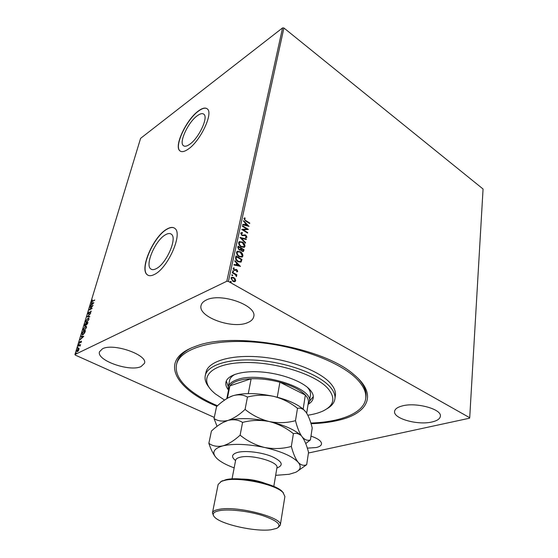<?xml version="1.0" encoding="UTF-8"?>
<svg xmlns="http://www.w3.org/2000/svg" width="558" height="558" viewBox="0 0 558 558"><rect width="100%" height="100%" fill="white"/><g stroke="black" fill="none" stroke-linecap="round" stroke-linejoin="round"><path stroke-width="0.84" d="M216.929 406.287C176.091 389.728 158.591 361.193 192.552 347.467L196.276 346.079C233.9 331.292 323.514 347.411 353.626 374.39C378.191 394.248 368.252 413.359 339.02 420.16C330.713 422.19 321.387 423.376 311.043 423.703M190.25 348.464C182.689 352.475 178.253 357.246 176.942 362.777L176.544 364.43C179.774 348.938 212.326 338.448 255.927 342.228C299.479 345.904 344.126 363.516 359.08 381.449C364.165 387.475 366.383 393.146 365.72 398.468C364.018 412.976 340.833 422.092 310.841 423.041M197.274 115.757C188.262 122.076 178.797 142.185 183.31 145.582C184.642 146.754 186.749 146.349 189.615 144.362C198.634 138.426 208.518 117.619 203.956 114.313C202.526 113.065 200.301 113.546 197.274 115.757M165.398 234.806C155.41 240.219 144.745 264.834 150.737 268.921C152.076 270.002 153.945 269.898 156.352 268.593C166.361 263.718 177.493 238.231 171.446 234.297C170.002 233.118 167.986 233.286 165.398 234.806M166.723 229.192C153.387 236.536 139.235 269.228 147.221 274.731C148.993 276.154 151.462 276.022 154.636 274.334C168 267.945 182.996 233.683 174.905 228.466C172.945 226.862 170.225 227.106 166.723 229.192M174.326 228.041C172.408 227.043 169.925 227.455 166.877 229.275C153.541 236.62 139.388 269.312 147.382 274.815L148.003 275.247M198.39 110.972C186.351 119.496 173.796 146.217 179.809 150.772C181.58 152.32 184.356 151.79 188.158 149.181C200.196 141.348 213.512 113.386 207.402 108.991C205.47 107.31 202.463 107.966 198.39 110.972M207.06 108.698C205.072 107.541 202.233 108.329 198.529 111.07C186.491 119.593 173.936 146.308 179.955 150.869L180.325 151.162M206.174 300.085C203.314 301.459 201.619 303.231 201.089 305.4C197.483 316.888 232.888 329.597 247.829 322.566C251.198 321.157 253.151 319.211 253.702 316.735C257.559 305.512 220.57 292.28 206.174 300.085M307.319 448.13L316.17 447.551C319.434 446.805 321.227 445.612 321.534 443.98C321.603 441.183 318.088 438.56 310.987 436.112M402.269 405.924C397.491 407.173 394.925 409 394.59 411.413C393.146 418.584 417.872 425.475 432.004 421.974C437.214 420.767 439.997 418.856 440.367 416.24C441.929 409.119 416.087 402.039 402.269 405.924M102.484 348.785L99.512 351.749C96.157 360.322 129.679 372.088 141.021 366.592L144.473 363.335C148.142 355.007 113.386 342.745 102.484 348.785M214.286 417.426L75.295 355.09L74.939 354.532L226.799 281.26L282.578 27.9L283.91 27.984L483.061 189.009L469.71 417.719L228.389 281.427L226.799 281.26M235.239 278.923L235.678 280.751L234.639 281.741L232.923 281.337L231.019 278.1L231.514 277.305L233.753 277.507L235.239 278.923L235.678 280.751M232.379 272.241L236.864 274.815L236.752 275.331L236.097 274.954L236.397 276.587L235.302 274.592L232.268 272.764L232.379 272.241M237.708 271.279L236.864 271.913L236.543 271.39L237.157 271L236.662 270.156L234.165 270.351L233.105 268.517L233.481 267.959L234.29 268.342L233.669 268.775L234.255 269.821L236.752 269.626L237.708 271.279L237.408 271.711M235.609 257.433L235.943 255.899L241.984 259.463L240.958 262.134L238.015 261.709C236.25 260.753 235.448 259.331 235.609 257.433M238.064 246.141L244.062 249.726L243.462 251.442L242.06 251.267L240.916 249.893L239.159 250.012L237.785 247.445L238.064 246.141M239.968 237.415L246.357 238.97L246.238 239.508L241.398 238.336L245.576 242.632L245.457 243.169L239.968 237.415M242.395 226.262L242.5 225.774L248.394 229.415L243.316 229.882L247.717 232.581L247.613 233.077L241.705 229.443L246.789 228.975L242.395 226.262M245.862 220.605L249.754 223.033L249.656 223.514L245.701 221.052L243.888 218.617L244.829 217.857L245.227 218.38L244.495 218.987L245.59 220.752L249.754 223.033M283.91 27.984L228.389 281.427M249.049 226.339L242.716 224.797L242.828 224.267L244.864 224.79L245.248 223.019L243.497 221.198L243.616 220.668L248.945 226.395M240.7 233.251L241.021 232.728L242.318 232.602L242.528 233.188L241.321 233.586L242.137 235.099L245.792 235.099L246.929 237.087L246.636 237.541L245.666 237.715L245.381 237.108L246.322 236.711L245.715 235.609L242.019 235.588L240.7 233.251M242.332 241.935C244.041 242.925 244.913 244.383 244.962 246.294L244.348 247.292L241.286 246.943C239.57 245.945 238.698 244.481 238.678 242.556L239.263 241.6L242.06 242.081C243.762 243.072 244.641 244.523 244.69 246.441L244.962 246.294M240.254 251.602C241.97 252.586 242.849 254.05 242.897 255.983L242.263 257.008L239.194 256.673C237.464 255.683 236.585 254.218 236.557 252.265L237.171 251.288L239.975 251.749C241.691 252.732 242.577 254.19 242.625 256.122L242.897 255.983M240.519 266.333L233.955 265.015L234.081 264.45L236.187 264.904L236.592 263.034L234.785 261.214L234.904 260.656L240.393 266.389M233.174 270.853L233.593 271.579L232.986 271.711L232.679 270.811L233.593 271.579M232.309 274.829L232.728 275.554L232.121 275.701L231.814 274.794L232.728 275.554M230.886 281.365L231.186 282.278L230.273 281.504L230.886 281.365L231.305 282.09M469.71 417.719L469.536 418.207L308.441 453.012M79.11 348.499L78.406 350.836L76.913 351.666L76.83 350.605L78.448 348.464L79.11 348.499L78.448 348.464M78.35 345.702L80.561 344.607L80.073 346.134L79.94 345.493L78.225 346.134L78.35 345.702L80.457 344.963M81.503 341.615L80.938 342.598L81.05 341.51L79.278 343.289L79.801 341.649L79.55 342.849L81.168 341.084L81.503 341.615M82.075 333.433L82.458 332.156L85.486 330.594L84.732 332.798L82.905 334.786L82.061 334.87L82.319 333.544M84.921 324.038L87.948 322.44L86.581 324.868L86.092 324.693L85.06 325.963L84.621 325.998L84.921 324.038L87.836 322.81M87.132 316.756L90.675 313.401L87.843 316.4L89.747 316.484L89.608 316.937L87.292 316.832M89.957 307.43L93.102 305.352L90.04 309.265L92.168 308.441L89.147 310.095L92.203 306.189L89.957 307.43M92.719 301.09L94.727 299.967L91.819 301.745L92.454 299.946L92.133 301.292L94.609 300.35M74.939 354.532L140.595 138.349L282.578 27.9M93.883 302.757L90.333 306.202L92.049 303.189L91.247 303.182L91.379 302.736L93.883 302.757M88.087 313.394L89.106 311.831L88.401 313.198L88.687 313.673L91.219 311.085L90.424 313.017L90.724 311.524L88.555 314.084L88.136 314.119L88.352 313.526M87.934 318.241L88.827 318.165L88.917 319.441L86.685 322.405L85.834 322.482L85.73 321.164L87.934 318.241L88.882 318.213M85.486 326.325L86.371 326.256L86.469 327.567L84.23 330.531L83.386 330.601L83.275 329.255L85.486 326.325L86.42 326.304M83.756 336.341L80.171 339.717L81.447 338.197L81.921 336.641L81.126 336.565L81.266 336.104L83.756 336.341M78.978 344.244L78.636 344.963L79.145 344.314M77.98 347.536L77.639 348.255L78.141 347.606M76.341 352.935L76 353.66L76.509 353.005M365.72 398.468L365.929 396.78C366.627 391.137 364.13 385.125 358.438 378.729M92.042 301.759L91.805 301.139M92.133 301.292L93.019 301.243M91.596 303.182L91.379 302.736M91.679 302.889L93.786 302.903M91.958 304.333L93.144 303.196L92.3 303.189L92.175 304.438M90.382 307.172L92.733 305.875M92.182 308.407L90.04 309.265M89.817 309.732L90.145 309.313M88.471 313.715L88.855 313.868M90.849 311.483L90.835 311.12M88.359 314.161L88.373 313.61M87.501 316.846L87.927 316.442M89.705 316.616L87.843 316.4M86.078 322.573L85.946 321.68M87.871 318.625L88.241 318.388M86.232 322.112L87.076 322.154M88.994 319.127L88.694 318.674M86.811 321.987L88.603 319.622L88.52 318.583L87.808 318.653L86.044 320.99L86.113 322.05L87.111 322.126M84.844 326.039L84.851 325.46M86.225 324.756L86.371 324.379M84.969 325.586L85.374 325.733M86.476 324.498L86.895 324.644M87.376 323.459L87.508 323.026L86.539 323.535L86.42 324.47L87.599 323.563M86.162 323.912L85.102 324.289L84.907 325.558L86.399 324.024M83.63 330.692L83.491 329.785M85.395 326.73L85.793 326.472M83.791 330.231L84.649 330.259M86.553 327.232L86.239 326.765M84.356 330.106L86.148 327.748L86.065 326.681L85.36 326.744L83.588 329.081L83.658 330.169L84.663 330.252M82.772 332.303L85.381 330.957M82.305 334.953L82.235 334.137M82.486 334.486L83.372 334.493M85.046 331.18L82.64 332.422L82.375 334.437L83.037 334.361L85.276 331.285M81.468 336.6L81.266 336.104M81.573 336.251L83.693 336.446M81.81 337.855L83.009 336.746L82.172 336.669L82.054 337.967M79.508 343.303L79.543 342.842M81.147 341.482L81.168 341.084M77.15 351.735L77.067 351.094M78.357 348.876L78.762 348.604M77.269 351.275L77.911 351.359M77.618 351.205L78.852 349.622L78.783 348.869L77.102 350.473L77.157 351.219L77.925 351.345M244.209 218.108L244.829 217.857M244.557 218.004L244.941 218.52M244.223 219.141L245.59 220.752M242.786 224.476L244.864 224.79M243.539 221.024L248.61 226.311M245.806 223.598L245.241 225.104L247.633 225.502L245.806 223.598L245.513 224.958L247.633 225.502M242.444 226.06L248.08 229.54M247.717 232.581L243.316 229.882M241.733 229.464L246.789 228.975M240.986 232.756L242.318 232.602M242.039 232.749L242.186 233.153M241.049 233.732L242.137 235.099M241.858 235.246L242.751 235.288M242.479 235.434L244.843 234.806M244.564 234.953L245.792 235.099M245.52 235.246L246.929 237.087M246.657 237.234L246.413 237.652M245.45 237.248L245.945 237.073M240.107 237.666L246.357 238.97M245.576 242.632L241.398 238.336M244.69 246.441L244.055 247.445M239.277 241.593L242.06 242.081M239.745 242.172L239.019 243.051C239.033 244.606 239.738 245.785 241.126 246.587L243.574 246.859M241.398 246.441L243.86 246.713L244.348 245.952L242.228 242.437L239.752 242.165L239.291 242.911C239.312 244.467 240.01 245.639 241.398 246.441L241.126 246.587M238.008 246.413L244.062 249.726M243.783 249.872L243.239 251.539M240.4 250.27L240.916 249.893M238.991 249.649L240.303 249.586L240.812 248.352L238.573 247.013L238.175 247.731L238.991 249.649L240.086 249.684M241.879 250.898L242.96 250.877L243.344 249.865L241.426 248.715L241.091 249.112L241.879 250.898L242.772 250.94M241.091 249.112L242.158 250.758M238.175 247.731L239.27 249.503M238.573 247.013L238.447 247.585M242.625 256.122L241.963 257.161M237.192 251.267L239.975 251.749M239.026 256.31L241.767 256.422L242.277 255.641L240.142 252.111L237.659 251.853L236.906 252.76C236.92 254.329 237.624 255.515 239.026 256.31L241.475 256.575M236.906 252.76L237.185 252.621C237.199 254.19 237.903 255.376 239.305 256.164M237.38 251.993L237.185 252.621M235.881 256.171L241.984 259.463M241.705 259.603L241.216 261.904M237.847 261.339L240.449 261.542L241.258 259.603L236.453 256.778L235.915 258.912L237.847 261.339L240.212 261.66M235.915 258.912L238.126 261.2M236.453 256.778L236.194 258.772M234.039 264.645L236.187 264.904M234.834 260.998L240.107 266.333M237.164 263.62L236.578 265.19L239.047 265.517L237.164 263.62L236.857 265.05L239.047 265.517M235.783 270.212L235.26 270.511M233.439 267.979L233.941 267.805M233.662 267.945L233.976 268.419M233.39 268.914L234.255 269.821M233.976 269.96L234.709 269.946M234.43 270.086L234.827 269.926M235.392 269.598L236.027 269.395M235.755 269.528L236.752 269.626M236.473 269.758L237.429 271.418M232.323 272.506L236.864 274.815M236.641 276.28L236.097 274.954M235.399 280.883L235.176 281.546M231.507 277.312L233.753 277.507M233.474 277.647L234.96 279.056M231.912 277.87L231.291 278.554L232.756 280.946L234.527 281.086M233.035 280.814L234.779 280.974L235.127 280.437L233.635 278.03L231.94 277.856L231.57 278.414L232.756 280.946M307.828 415.215C313.749 414.336 318.764 412.955 322.88 411.065C334.298 405.513 335.895 397.889 327.672 388.194C314.635 373.741 273.294 361.124 241.942 362.616C210.436 363.921 198.613 377.829 212.305 391.172L215.067 393.697L224.546 400.072M209.341 387.664C205.846 383.492 204.486 379.461 205.267 375.576C207.367 364.932 229.519 357.985 258.772 360.391C287.991 362.735 318.52 374.209 329.645 386.387C333.698 390.802 335.456 394.98 334.912 398.9C334.291 402.82 331.612 406.119 326.883 408.819M228.445 390.495L228.201 387.092C228.878 383.995 231.786 381.546 236.934 379.74C259.344 370.861 314.119 387.894 309.404 401.704L310.443 394.987C310.806 392.553 309.774 389.979 307.332 387.259M309.474 401.23L313.303 396.661M228.222 389.651C226.234 387.071 225.467 384.601 225.927 382.223C227.294 375.018 242.158 370.442 261.562 371.984C280.946 373.476 301.439 380.94 309.334 389.093C312.341 392.204 313.645 395.148 313.233 397.931C312.836 400.316 311.259 402.374 308.497 404.097M217.481 405.778C206.6 401.132 197.546 395.943 190.334 390.209C179.53 381.533 174.933 372.939 176.544 364.43M334.912 398.9L335.386 395.545C335.93 391.59 334.179 387.392 330.141 382.948C319.057 370.707 288.591 359.206 259.435 356.897C230.238 354.518 208.12 361.542 206 372.263L205.267 375.576M226.304 381.002L228.299 386.624M235.176 374.279C231.947 375.973 230.077 378.024 229.568 380.437L228.201 387.092M309.404 401.704L307.988 404.808M306.691 413.185L308.365 402.416C308.707 400.1 307.709 397.638 305.359 395.043C300.378 389.854 291.89 385.578 279.886 382.216C269.988 379.621 260.405 378.464 251.142 378.756C245.75 378.973 241.202 379.705 237.485 380.947C233.809 382.202 231.284 383.834 229.91 385.843L228.933 388.124L226.785 398.614M248.289 393.592L251.142 378.756L229.91 385.843L227.378 398.259M303.134 409.119L305.359 395.043L279.886 382.216L277.27 397.24M220.647 481.721L226.06 479.622C240.191 476.218 274.975 483.591 282.167 491.445L283.499 493.028M280.304 525.134L284.901 496.46L282.927 492.442C275.54 484.372 239.647 476.769 225.104 480.264L221.393 481.366L218.136 484.449L212.452 512.928C212.835 511.219 215.158 509.998 219.42 509.273C237.624 505.597 283.548 517.761 280.304 525.134L278.337 527.38M271.188 529.737L276.803 528.349C282.146 525.036 277.528 520.816 262.957 515.683C249.021 511.212 229.673 508.931 220.012 510.549C213.435 511.77 211.628 513.967 214.614 517.154C221.219 524.464 255.536 532.032 271.188 529.737M297.491 408.303C299.723 407.856 301.857 408.4 303.894 409.921L306 412.174C308.518 415.912 310.59 421.185 312.215 427.979L310.415 439.899C307.618 440.953 304.863 439.948 302.15 436.879C299.541 433.301 297.323 427.902 295.496 420.683L297.491 408.303C290.306 402.569 282.362 398.586 273.671 396.361C264.785 394.632 256.045 394.855 247.452 397.038L245.074 409.419C239.201 414.936 233.488 418.612 227.943 420.432C222.509 421.715 217.878 421.088 214.049 418.556L216.546 406.642C221.31 402.06 226.102 398.67 230.935 396.473L232.916 395.734C238.315 394.234 243.162 394.666 247.452 397.038M295.496 420.683C287.028 422.971 278.275 423.257 269.221 421.541C260.363 419.295 252.314 415.257 245.074 409.419M214.049 418.556L217.048 426.326M305.735 443.561L310.415 439.899M275.659 475.339L289.163 474.293L295.566 472.34C300.685 469.857 301.557 466.516 298.181 462.317C292.566 456.353 281.385 451.408 264.631 447.481C247.578 443.987 233.642 443.45 222.823 445.87C217.348 446.965 212.689 446.121 208.852 443.324L211.426 431.055C215.869 426.87 220.354 423.703 224.874 421.555L227.943 420.432C233.39 419.1 238.266 419.755 242.577 422.406C251.309 420.097 260.195 419.811 269.221 421.541C278.051 423.766 286.108 427.812 293.396 433.678C295.9 432.952 298.286 433.461 300.539 435.198L300.302 434.905C294.003 429.374 283.645 424.917 269.221 421.541C252.432 418.061 238.671 417.691 227.943 420.432L222.53 422.72M305.345 411.344L303.489 409.439C297.163 403.936 287.224 399.584 273.671 396.361C257.14 392.902 243.553 392.692 232.916 395.734L228.348 397.715M302.15 436.879C304.738 440.464 306.865 445.64 308.532 452.405L306.677 464.675C303.803 465.986 300.971 465.198 298.181 462.317C295.503 458.913 293.222 453.619 291.339 446.435C282.732 448.841 273.832 449.19 264.631 447.481C255.634 445.235 247.466 441.127 240.121 435.156C234.179 440.646 228.41 444.217 222.823 445.87C213.568 448.548 211.475 452.636 216.553 458.125L217.139 458.697C220.801 462.017 226.478 465.072 234.165 467.869M298.265 470.652L306.677 464.675M208.852 443.324C210.631 448.702 212.731 453.075 215.144 456.451M240.121 435.156L242.577 422.406M291.339 446.435L293.396 433.678M213.512 515.718L212.452 512.928M235.567 460.566C230.928 456.835 231.696 454.086 237.882 452.322C245.785 450.369 261.723 452.322 271.879 456.528C282.299 461.417 283.966 465.246 276.887 468.002M273.797 486.43L276.949 467.653C279.028 462.003 251.525 454.135 240.156 457.253C237.429 457.902 235.922 458.892 235.636 460.217L235.713 459.925M241.175 479.029C249.44 479.057 257.447 480.494 265.196 483.354M184.001 146.036L183.31 145.582M151.832 269.514L150.737 268.921M282.167 491.445L282.927 492.442M303.489 409.439L303.894 409.921M232.037 478.917L235.636 460.217M222.454 480.696L221.393 481.366"/></g></svg>
